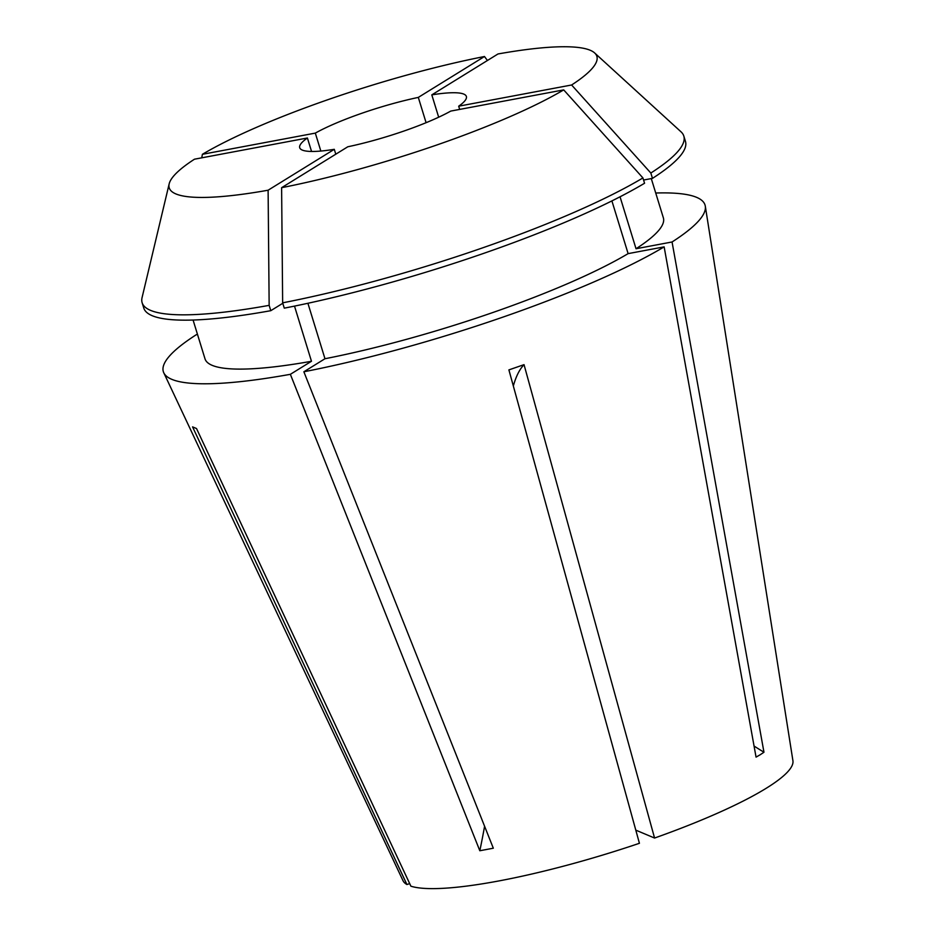 <?xml version="1.0" encoding="UTF-8"?>
<svg xmlns="http://www.w3.org/2000/svg" width="935" height="935" viewBox="0 0 935 935"><rect width="100%" height="100%" fill="white"/><g stroke="black" fill="none" stroke-linecap="round" stroke-linejoin="round"><path stroke-width="1.4" d="M320.845 151.049L315.317 133.109A87.189 14.995 162.9 0 1 418.307 97.404L426.091 122.695M459.669 109.407L458.688 106.193A87.189 14.995 162.9 0 0 466.378 96.457A87.189 14.995 162.9 0 0 431.806 94.867L438.679 117.202M655.727 193.019A283.375 48.725 162.9 0 1 705.306 206.179L792.927 760.751A204.029 35.074 162.9 0 1 766.209 788.275A204.029 35.074 162.9 0 1 654.57 838.04L524.032 364.65L508.897 369.898L639.423 843.288A204.029 35.074 162.9 0 1 410.897 886.193L196.514 428.534L192.563 426.874L406.935 884.533A204.029 35.074 162.9 0 1 403.02 880.7L163.777 372.784A283.375 48.725 162.9 0 1 196.327 334.695L197.519 334.473M705.306 206.179A283.375 48.725 162.9 0 1 672.055 241.978L763.965 752.231L760.167 754.767L756.053 757.116L664.142 246.875A283.375 48.725 162.9 0 1 303.863 371.779L493.318 848.209L479.819 850.745A653.927 354.61 79.4 0 0 484.587 826.224M294.502 306.107L311.472 361.272L290.364 374.316L479.819 850.745M290.364 374.316A283.375 48.725 162.9 0 1 163.777 372.784M642.929 177.93L563.7 89.889L450.775 111.078A87.189 14.995 162.9 0 1 347.785 146.783L281.61 187.69L282.65 302.835L284.287 308.153A283.375 48.725 162.9 0 0 644.566 183.248L642.929 177.93A283.375 48.725 162.9 0 1 282.65 302.835M311.554 151.458L307.405 137.994A87.189 14.995 162.9 0 0 299.714 147.73A87.189 14.995 162.9 0 0 334.286 149.32L335.794 154.205M635.8 830.14L654.57 838.04M406.935 884.533L409.67 883.587M311.472 361.272A239.769 41.222 162.9 0 1 205.01 358.841L193.077 320.039M611.899 200.908L628.121 253.63L664.142 246.875M628.121 253.63A239.769 41.222 162.9 0 1 324.971 358.736L303.863 371.779M651.286 178.585L663.359 217.832A239.769 41.222 162.9 0 1 636.034 248.745L672.055 241.978M307.907 303.279L324.971 358.736M620.045 196.794L636.034 248.745M334.286 149.32L268.111 190.214L269.151 305.359L270.788 310.689L282.791 303.279M270.788 310.689A283.375 48.725 162.9 0 1 143.768 308.036L142.132 302.718A283.375 48.725 162.9 0 1 142.073 297.599L169.177 183.833A223.71 38.464 162.9 0 1 194.48 159.195L307.405 137.994M431.806 94.867L497.981 53.973A223.71 38.464 162.9 0 1 594.637 52.944L680.996 131.8A283.375 48.725 162.9 0 1 683.824 136.066L685.46 141.395A283.375 48.725 162.9 0 1 652.478 178.363L643.572 180.034M269.151 305.359A283.375 48.725 162.9 0 1 142.132 302.718M683.824 136.066A283.375 48.725 162.9 0 1 650.83 173.033L652.478 178.363M268.111 190.214A223.71 38.464 162.9 0 1 169.177 183.833M563.7 89.889A223.71 38.464 162.9 0 1 281.61 187.69M594.637 52.944A223.71 38.464 162.9 0 1 571.612 84.992L650.83 173.033M458.688 106.193L571.612 84.992M201.75 157.828L202.392 154.31A223.71 38.464 162.9 0 1 484.482 56.509L487.439 60.494M418.307 97.404L484.482 56.509M202.392 154.31L315.317 133.109M763.965 752.231A653.927 537.8 58.3 0 1 754.066 746.06M513.338 386.003A490.443 97.147 70.9 0 1 524.032 364.65"/></g></svg>
